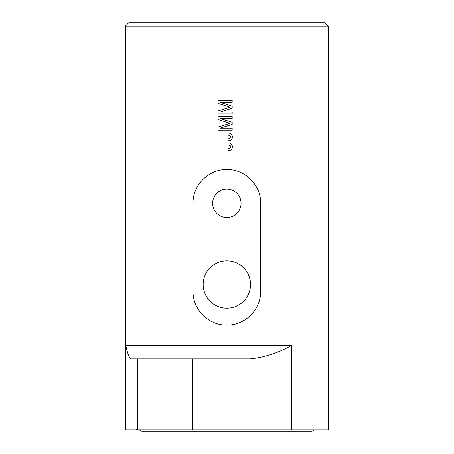 <?xml version="1.0" encoding="UTF-8"?>
<svg xmlns="http://www.w3.org/2000/svg" width="454" height="454" viewBox="0 0 454 454"><rect width="100%" height="100%" fill="white"/><g stroke="black" fill="none" stroke-linecap="round" stroke-linejoin="round"><path stroke-width="0.68" d="M291.774 345.386C278.404 352.9 264.54 357.411 250.182 358.915L130.712 358.915C129.015 357.406 127.37 352.9 125.792 345.386L291.774 345.386L291.774 429.949L125.372 429.949L125.372 26.082L328.316 26.082L328.316 429.949L291.774 429.949M125.372 26.082L128.754 22.7L324.933 22.7L328.316 26.082M212.637 203.324A14.205 14.205 0 0 0 226.841 217.528A14.205 14.205 0 0 0 241.051 203.324A14.205 14.205 0 0 0 226.841 189.119A14.205 14.205 0 0 0 212.637 203.324M226.841 100.323L232.181 100.323L232.181 102.326L220.162 102.326L232.181 106.117L232.181 108.211L220.162 111.979L232.181 111.979L232.181 113.982L217.977 113.982L217.977 110.969L230.03 107.155L217.977 103.313L217.977 100.323L226.841 100.323M226.841 116.536L232.181 116.536L232.181 118.539L220.162 118.539L232.181 122.325L232.181 124.424L220.162 128.193L232.181 128.193L232.181 130.196L217.977 130.196L217.977 127.177L230.03 123.363L217.977 119.521L217.977 116.536L226.841 116.536M226.841 133.107L227.619 133.107C230.513 132.931 232.096 134.231 232.363 137.017C232.21 139.56 230.825 140.808 228.214 140.757L227.993 138.754C229.514 138.89 230.428 138.288 230.723 136.938C230.382 135.479 229.389 134.872 227.743 135.11L217.977 135.11L217.977 133.107L226.841 133.107M226.841 142.942L227.619 142.942C230.513 142.766 232.096 144.071 232.363 146.852C232.21 149.394 230.825 150.643 228.214 150.592L227.993 148.589C229.514 148.725 230.428 148.123 230.723 146.773C230.382 145.314 229.389 144.707 227.743 144.945L217.977 144.945L217.977 142.942L226.841 142.942M260.67 203.324C261.027 185.09 245.035 169.138 226.841 169.501C208.602 169.189 192.689 185.045 193.018 203.324L193.018 291.269C192.661 309.497 208.653 325.45 226.841 325.092C245.086 325.404 260.993 309.549 260.67 291.269L260.67 203.324M230.938 149.962L230.649 150.126M229.548 150.49L229.139 150.552M227.993 148.589C229.514 148.725 230.428 148.118 230.723 146.773L228.515 144.968M232.056 145.132L232.289 145.967M230.938 140.127L230.649 140.292M229.548 140.655L229.139 140.717M227.993 138.754C229.514 138.89 230.428 138.283 230.723 136.938L228.515 135.133M232.056 135.298L232.289 136.132M227.942 124.004L230.03 123.363M228.334 122.847L227.772 122.665M227.942 107.797L228.464 107.632M229.281 107.377L230.03 107.155M228.334 106.633L227.772 106.457M139.577 429.949A3.382 3.382 0 0 0 142.284 431.3L311.404 431.3A3.382 3.382 0 0 0 314.111 429.949M226.841 308.181A23.676 23.676 0 0 1 203.165 284.499A23.676 23.676 0 0 1 226.841 260.823A23.676 23.676 0 0 1 250.523 284.499A23.676 23.676 0 0 1 226.841 308.181A23.676 23.676 0 0 1 203.165 284.499A23.676 23.676 0 0 1 226.841 260.823A23.676 23.676 0 0 1 250.523 284.499A23.676 23.676 0 0 1 226.841 308.181A23.676 23.676 0 0 1 203.165 284.499A23.676 23.676 0 0 1 226.841 260.823M328.094 30.696L328.628 34.078L328.418 131.547M328.094 240.529L328.628 243.912L328.418 341.385M137.5 429.949L137.5 358.915M125.792 429.949L125.792 345.386M192.825 429.949L192.825 358.915M328.316 128.783L328.628 128.783M328.628 34.078L328.316 34.078M328.316 338.622L328.628 338.622M328.628 243.912L328.316 243.912M136.87 429.268L136.194 429.949"/></g></svg>
